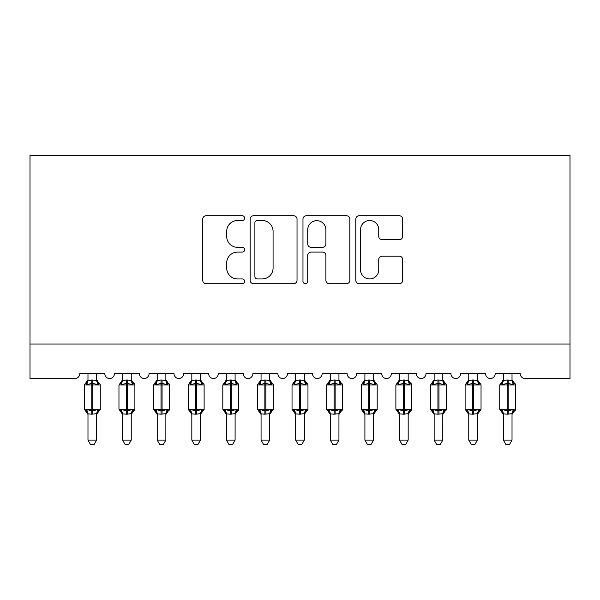 <?xml version="1.0" encoding="UTF-8"?>
<svg xmlns="http://www.w3.org/2000/svg" width="600" height="600" viewBox="0 0 600 600"><rect width="100%" height="100%" fill="white"/><g stroke="black" fill="none" stroke-linecap="round" stroke-linejoin="round"><path stroke-width="0.9" d="M244.62 218.123A2.377 2.377 0 0 0 242.235 215.745L206.138 215.745A3.397 3.397 0 0 0 202.74 219.142L202.74 280.298A3.397 3.397 0 0 0 206.138 283.695L242.235 283.695A2.377 2.377 0 0 0 244.62 281.317A2.377 2.377 0 0 0 242.235 278.94L237.57 278.94A10.875 10.875 0 0 1 226.695 268.072L226.695 262.972A10.875 10.875 0 0 1 237.57 252.097L242.235 252.097A2.377 2.377 0 0 0 244.62 249.72A2.377 2.377 0 0 0 242.235 247.343L237.57 247.343A10.875 10.875 0 0 1 226.695 236.468L226.695 231.375A10.875 10.875 0 0 1 237.57 220.5L242.235 220.5A2.377 2.377 0 0 0 244.62 218.123M399.3 239.7A3.397 3.397 0 0 0 402.697 236.303L402.697 219.142A3.397 3.397 0 0 0 399.3 215.745L359.205 215.745A3.397 3.397 0 0 0 355.808 219.142L355.808 280.298A3.397 3.397 0 0 0 359.205 283.695L399.3 283.695A3.397 3.397 0 0 0 402.697 280.298L402.697 259.575A3.397 3.397 0 0 0 399.3 256.178L382.14 256.178A3.397 3.397 0 0 0 378.743 259.575L378.743 269.85A9.09 9.09 0 0 1 369.653 278.94A9.09 9.09 0 0 1 360.562 269.85L360.562 229.59A9.09 9.09 0 0 1 369.653 220.5A9.09 9.09 0 0 1 378.743 229.59L378.743 236.303A3.397 3.397 0 0 0 382.14 239.7L399.3 239.7M570 344.048L570 155.392L30 155.392L30 378.66L74.655 378.66A5.19 5.19 0 0 0 79.845 373.47L104.767 373.47A5.19 5.19 0 0 0 109.613 378.653A5.19 5.19 0 0 0 114.465 373.47L139.387 373.47A5.19 5.19 0 0 0 144.233 378.653A5.19 5.19 0 0 0 149.078 373.47L174 373.47A5.19 5.19 0 0 0 178.845 378.653A5.19 5.19 0 0 0 183.69 373.47L208.612 373.47A5.19 5.19 0 0 0 213.465 378.653A5.19 5.19 0 0 0 218.31 373.47L243.233 373.47A5.19 5.19 0 0 0 248.077 378.653A5.19 5.19 0 0 0 252.923 373.47L277.845 373.47A5.19 5.19 0 0 0 282.69 378.653A5.19 5.19 0 0 0 287.535 373.47L312.465 373.47A5.19 5.19 0 0 0 317.31 378.653A5.19 5.19 0 0 0 322.155 373.47L347.077 373.47A5.19 5.19 0 0 0 351.923 378.653A5.19 5.19 0 0 0 356.767 373.47L381.69 373.47A5.19 5.19 0 0 0 386.535 378.653A5.19 5.19 0 0 0 391.388 373.47L416.31 373.47A5.19 5.19 0 0 0 421.155 378.653A5.19 5.19 0 0 0 426 373.47L450.923 373.47A5.19 5.19 0 0 0 455.768 378.653A5.19 5.19 0 0 0 460.612 373.47L485.535 373.47A5.19 5.19 0 0 0 490.388 378.653A5.19 5.19 0 0 0 495.232 373.47L520.155 373.47A5.19 5.19 0 0 0 525.345 378.66L570 378.66L570 344.048L30 344.048M297.03 219.142A3.397 3.397 0 0 0 293.632 215.745L253.538 215.745A3.397 3.397 0 0 0 250.14 219.142L250.14 280.298A3.397 3.397 0 0 0 253.538 283.695L293.632 283.695A3.397 3.397 0 0 0 297.03 280.298L297.03 219.142M306.368 215.745L346.462 215.745A3.397 3.397 0 0 1 349.86 219.142L349.86 280.298A3.397 3.397 0 0 1 346.462 283.695L329.303 283.695A3.397 3.397 0 0 1 325.905 280.298L325.905 255.495A3.397 3.397 0 0 0 322.507 252.097L311.13 252.097A3.397 3.397 0 0 0 307.733 255.495L307.733 281.317A2.377 2.377 0 0 1 305.355 283.695A2.377 2.377 0 0 1 302.97 281.317L302.97 219.142A3.397 3.397 0 0 1 306.368 215.745M257.272 220.5A2.377 2.377 0 0 0 254.895 222.877L254.895 276.562A2.377 2.377 0 0 0 257.272 278.94L262.2 278.94A10.875 10.875 0 0 0 273.075 268.072L273.075 231.375A10.875 10.875 0 0 0 262.2 220.5L257.272 220.5M325.905 229.763A9.09 9.09 0 0 0 316.822 220.673A9.09 9.09 0 0 0 307.733 229.763L307.733 243.945A3.397 3.397 0 0 0 311.13 247.343L322.507 247.343A3.397 3.397 0 0 0 325.905 243.945L325.905 229.763M87.983 440.107L96.637 440.107L94.035 444.607L90.578 444.607L87.983 440.107L87.983 413.835A3.81 3.63 180 0 0 85.98 410.662L86.722 409.553L91.785 410.768L91.785 409.215L92.828 409.215L92.828 383.423L97.89 384.645L99.135 383.355A1.732 1.732 0 0 1 100.267 384.982L84.345 384.982L84.345 409.215L91.785 409.215L91.785 383.423L86.722 384.645L85.98 383.528A3.81 3.63 0 0 0 87.983 380.332M96.637 440.107L96.637 413.678L91.785 414.195L91.785 410.768L92.828 410.768L92.828 409.215L100.267 409.215A1.732 1.732 0 0 1 99.135 410.835L98.632 410.662L99.135 410.835L96.637 414.412M96.637 413.857L96.637 413.857A3.81 3.63 180 0 1 98.632 410.662L97.89 409.553L92.828 410.768L92.828 414.195M91.785 414.195L87.983 413.857M87.983 373.47L87.975 380.513L91.785 380.002L96.637 380.332A3.81 3.63 0 0 0 98.632 383.528M96.637 373.47L96.637 380.355M86.722 384.645L87.233 383.168M97.89 384.645L96.637 380.513M96.637 413.678L97.89 409.553M87.975 413.678L86.722 409.553M122.595 440.107L131.25 440.107L128.655 444.607L125.198 444.607L122.595 440.107L122.595 413.835A3.81 3.63 180 0 0 120.6 410.662L121.343 409.553L126.405 410.768L126.405 409.215L127.44 409.215L127.44 383.423L132.502 384.645L133.748 383.355A1.732 1.732 0 0 1 134.887 384.982L118.965 384.982L118.965 409.215L126.405 409.215L126.405 383.423L121.343 384.645L120.6 383.528A3.81 3.63 0 0 0 122.595 380.332M131.25 440.107L131.25 413.678L126.405 414.195L126.405 410.768L127.44 410.768L127.44 409.215L134.887 409.215A1.732 1.732 0 0 1 133.748 410.835L133.252 410.662L133.748 410.835L131.25 414.412M131.25 413.857L131.25 413.857A3.81 3.63 180 0 1 133.252 410.662L132.502 409.553L127.44 410.768L127.44 414.195M126.405 414.195L122.595 413.857M122.595 373.47L122.595 380.513L126.405 380.002L131.25 380.332A3.81 3.63 0 0 0 133.252 383.528M131.25 373.47L131.25 380.355M121.343 384.645L121.852 383.168M132.502 384.645L131.25 380.513M131.25 413.678L132.502 409.553M122.595 413.678L121.343 409.553M157.215 440.107L165.863 440.107L163.267 444.607L159.81 444.607L157.215 440.107L157.215 413.835A3.81 3.63 180 0 0 155.212 410.662L155.955 409.553L161.017 410.768L161.017 409.215L162.06 409.215L162.06 383.423L167.123 384.645L168.368 383.355A1.732 1.732 0 0 1 169.5 384.982L153.578 384.982L153.578 409.215L161.017 409.215L161.017 383.423L155.955 384.645L155.212 383.528A3.81 3.63 0 0 0 157.215 380.332M165.863 440.107L165.87 413.678L161.017 414.195L161.017 410.768L162.06 410.768L162.06 409.215L169.5 409.215A1.732 1.732 0 0 1 168.368 410.835L167.865 410.662L168.368 410.835L165.863 414.412M165.863 413.857L165.863 413.857A3.81 3.63 180 0 1 167.865 410.662L167.123 409.553L162.06 410.768L162.06 414.195M161.017 414.195L157.215 413.857M157.215 373.47L157.208 380.513L161.017 380.002L165.863 380.332A3.81 3.63 0 0 0 167.865 383.528M165.863 373.47L165.863 380.355M155.955 384.645L156.465 383.168M167.123 384.645L165.87 380.513M165.87 413.678L167.123 409.553M157.208 413.678L155.955 409.553M191.828 440.107L200.483 440.107L197.88 444.607L194.423 444.607L191.828 440.107L191.828 413.835A3.81 3.63 180 0 0 189.825 410.662L190.567 409.553L195.638 410.768L195.638 409.215L196.673 409.215L196.673 383.423L201.735 384.645L202.98 383.355A1.732 1.732 0 0 1 204.112 384.982L188.19 384.982L188.19 409.215L195.638 409.215L195.638 383.423L190.567 384.645L189.825 383.528A3.81 3.63 0 0 0 191.828 380.332M200.483 440.107L200.483 413.678L195.638 414.195L195.638 410.768L196.673 410.768L196.673 409.215L204.112 409.215A1.732 1.732 0 0 1 202.98 410.835L202.478 410.662L202.98 410.835L200.483 414.412M200.483 413.857L200.483 413.857A3.81 3.63 180 0 1 202.478 410.662L201.735 409.553L196.673 410.768L196.673 414.195M195.638 414.195L191.828 413.857M191.828 373.47L191.828 380.513L195.638 380.002L200.483 380.332A3.81 3.63 0 0 0 202.478 383.528M200.483 373.47L200.483 380.355M190.567 384.645L191.078 383.168M201.735 384.645L200.483 380.513M200.483 413.678L201.735 409.553M191.828 413.678L190.567 409.553M226.44 440.107L235.095 440.107L232.5 444.607L229.042 444.607L226.44 440.107L226.44 413.835A3.81 3.63 180 0 0 224.445 410.662L225.188 409.553L230.25 410.768L230.25 409.215L231.285 409.215L231.285 383.423L236.355 384.645L237.593 383.355A1.732 1.732 0 0 1 238.733 384.982L222.81 384.982L222.81 409.215L230.25 409.215L230.25 383.423L225.188 384.645L224.445 383.528A3.81 3.63 0 0 0 226.44 380.332M235.095 440.107L235.103 413.678L230.25 414.195L230.25 410.768L231.285 410.768L231.285 409.215L238.733 409.215A1.732 1.732 0 0 1 237.593 410.835L237.097 410.662L237.593 410.835L235.095 414.412M235.095 413.857L235.095 413.857A3.81 3.63 180 0 1 237.097 410.662L236.355 409.553L231.285 410.768L231.285 414.195M230.25 414.195L226.44 413.857M226.44 373.47L226.44 380.513L230.25 380.002L235.095 380.332A3.81 3.63 0 0 0 237.097 383.528M235.095 373.47L235.095 380.355M225.188 384.645L225.697 383.168M236.355 384.645L235.103 380.513M235.103 413.678L236.355 409.553M226.44 413.678L225.188 409.553M261.06 440.107L269.715 440.107L267.112 444.607L263.655 444.607L261.06 440.107L261.06 413.835A3.81 3.63 180 0 0 259.058 410.662L259.8 409.553L264.862 410.768L264.862 409.215L265.905 409.215L265.905 383.423L270.968 384.645L272.212 383.355A1.732 1.732 0 0 1 273.345 384.982L257.423 384.982L257.423 409.215L264.862 409.215L264.862 383.423L259.8 384.645L259.058 383.528A3.81 3.63 0 0 0 261.06 380.332M269.715 440.107L269.715 413.678L264.862 414.195L264.862 410.768L265.905 410.768L265.905 409.215L273.345 409.215A1.732 1.732 0 0 1 272.212 410.835L271.71 410.662L272.212 410.835L269.715 414.412M269.715 413.857L269.715 413.857A3.81 3.63 180 0 1 271.71 410.662L270.968 409.553L265.905 410.768L265.905 414.195M264.862 414.195L261.06 413.857M261.06 373.47L261.053 380.513L264.862 380.002L269.715 380.332A3.81 3.63 0 0 0 271.71 383.528M269.715 373.47L269.715 380.355M259.8 384.645L260.31 383.168M270.968 384.645L269.715 380.513M269.715 413.678L270.968 409.553M261.053 413.678L259.8 409.553M295.673 440.107L304.327 440.107L301.733 444.607L298.267 444.607L295.673 440.107L295.673 413.835A3.81 3.63 180 0 0 293.67 410.662L294.42 409.553L299.483 410.768L299.483 409.215L300.517 409.215L300.517 383.423L305.58 384.645L306.825 383.355A1.732 1.732 0 0 1 307.965 384.982L292.035 384.982L292.035 409.215L299.483 409.215L299.483 383.423L294.42 384.645L293.67 383.528A3.81 3.63 0 0 0 295.673 380.332M304.327 440.107L304.327 413.678L299.483 414.195L299.483 410.768L300.517 410.768L300.517 409.215L307.965 409.215A1.732 1.732 0 0 1 306.825 410.835L306.33 410.662L306.825 410.835L304.327 414.412M304.327 413.857L304.327 413.857A3.81 3.63 180 0 1 306.33 410.662L305.58 409.553L300.517 410.768L300.517 414.195M299.483 414.195L295.673 413.857M295.673 373.47L295.673 380.513L299.483 380.002L304.327 380.332A3.81 3.63 0 0 0 306.33 383.528M304.327 373.47L304.327 380.355M294.42 384.645L294.923 383.168M305.58 384.645L304.327 380.513M304.327 413.678L305.58 409.553M295.673 413.678L294.42 409.553M330.285 440.107L338.94 440.107L336.345 444.607L332.888 444.607L330.285 440.107L330.285 413.835A3.81 3.63 180 0 0 328.29 410.662L329.032 409.553L334.095 410.768L334.095 409.215L335.138 409.215L335.138 383.423L340.2 384.645L341.438 383.355A1.732 1.732 0 0 1 342.577 384.982L326.655 384.982L326.655 409.215L334.095 409.215L334.095 383.423L329.032 384.645L328.29 383.528A3.81 3.63 0 0 0 330.285 380.332M338.94 440.107L338.947 413.678L334.095 414.195L334.095 410.768L335.138 410.768L335.138 409.215L342.577 409.215A1.732 1.732 0 0 1 341.438 410.835L340.942 410.662L341.438 410.835L338.94 414.412M338.94 413.857L338.94 413.857A3.81 3.63 180 0 1 340.942 410.662L340.2 409.553L335.138 410.768L335.138 414.195M334.095 414.195L330.285 413.857M330.285 373.47L330.285 380.513L334.095 380.002L338.94 380.332A3.81 3.63 0 0 0 340.942 383.528M338.94 373.47L338.94 380.355M329.032 384.645L329.543 383.168M340.2 384.645L338.947 380.513M338.947 413.678L340.2 409.553M330.285 413.678L329.032 409.553M364.905 440.107L373.56 440.107L370.957 444.607L367.5 444.607L364.905 440.107L364.905 413.835A3.81 3.63 180 0 0 362.903 410.662L363.645 409.553L368.715 410.768L368.715 409.215L369.75 409.215L369.75 383.423L374.812 384.645L376.058 383.355A1.732 1.732 0 0 1 377.19 384.982L361.267 384.982L361.267 409.215L368.715 409.215L368.715 383.423L363.645 384.645L362.903 383.528A3.81 3.63 0 0 0 364.905 380.332M373.56 440.107L373.56 413.678L368.715 414.195L368.715 410.768L369.75 410.768L369.75 409.215L377.19 409.215A1.732 1.732 0 0 1 376.058 410.835L375.555 410.662L376.058 410.835L373.56 414.412M373.56 413.857L373.56 413.857A3.81 3.63 180 0 1 375.555 410.662L374.812 409.553L369.75 410.768L369.75 414.195M368.715 414.195L364.905 413.857M364.905 373.47L364.897 380.513L368.715 380.002L373.56 380.332A3.81 3.63 0 0 0 375.555 383.528M373.56 373.47L373.56 380.355M363.645 384.645L364.155 383.168M374.812 384.645L373.56 380.513M373.56 413.678L374.812 409.553M364.897 413.678L363.645 409.553M399.518 440.107L408.173 440.107L405.577 444.607L402.12 444.607L399.518 440.107L399.518 413.835A3.81 3.63 180 0 0 397.522 410.662L398.265 409.553L403.327 410.768L403.327 409.215L404.362 409.215L404.362 383.423L409.433 384.645L410.67 383.355A1.732 1.732 0 0 1 411.81 384.982L395.888 384.982L395.888 409.215L403.327 409.215L403.327 383.423L398.265 384.645L397.522 383.528A3.81 3.63 0 0 0 399.518 380.332M408.173 440.107L408.173 413.678L403.327 414.195L403.327 410.768L404.362 410.768L404.362 409.215L411.81 409.215A1.732 1.732 0 0 1 410.67 410.835L410.175 410.662L410.67 410.835L408.173 414.412M408.173 413.857L408.173 413.857A3.81 3.63 180 0 1 410.175 410.662L409.433 409.553L404.362 410.768L404.362 414.195M403.327 414.195L399.518 413.857M399.518 373.47L399.518 380.513L403.327 380.002L408.173 380.332A3.81 3.63 0 0 0 410.175 383.528M408.173 373.47L408.173 380.355M398.265 384.645L398.775 383.168M409.433 384.645L408.173 380.513M408.173 413.678L409.433 409.553M399.518 413.678L398.265 409.553M434.138 440.107L442.785 440.107L440.19 444.607L436.732 444.607L434.138 440.107L434.138 413.835A3.81 3.63 180 0 0 432.135 410.662L432.877 409.553L437.94 410.768L437.94 409.215L438.982 409.215L438.982 383.423L444.045 384.645L445.29 383.355A1.732 1.732 0 0 1 446.423 384.982L430.5 384.982L430.5 409.215L437.94 409.215L437.94 383.423L432.877 384.645L432.135 383.528A3.81 3.63 0 0 0 434.138 380.332M442.785 440.107L442.793 413.678L437.94 414.195L437.94 410.768L438.982 410.768L438.982 409.215L446.423 409.215A1.732 1.732 0 0 1 445.29 410.835L444.787 410.662L445.29 410.835L442.785 414.412M442.785 413.857L442.785 413.857A3.81 3.63 180 0 1 444.787 410.662L444.045 409.553L438.982 410.768L438.982 414.195M437.94 414.195L434.138 413.857M434.138 373.47L434.13 380.513L437.94 380.002L442.785 380.332A3.81 3.63 0 0 0 444.787 383.528M442.785 373.47L442.785 380.355M432.877 384.645L433.388 383.168M444.045 384.645L442.793 380.513M442.793 413.678L444.045 409.553M434.13 413.678L432.877 409.553M468.75 440.107L477.405 440.107L474.803 444.607L471.345 444.607L468.75 440.107L468.75 413.835A3.81 3.63 180 0 0 466.748 410.662L467.498 409.553L472.56 410.768L472.56 409.215L473.595 409.215L473.595 383.423L478.658 384.645L479.903 383.355A1.732 1.732 0 0 1 481.035 384.982L465.112 384.982L465.112 409.215L472.56 409.215L472.56 383.423L467.498 384.645L466.748 383.528A3.81 3.63 0 0 0 468.75 380.332M477.405 440.107L477.405 413.678L472.56 414.195L472.56 410.768L473.595 410.768L473.595 409.215L481.035 409.215A1.732 1.732 0 0 1 479.903 410.835L479.4 410.662L479.903 410.835L477.405 414.412M477.405 413.857L477.405 413.857A3.81 3.63 180 0 1 479.4 410.662L478.658 409.553L473.595 410.768L473.595 414.195M472.56 414.195L468.75 413.857M468.75 373.47L468.75 380.513L472.56 380.002L477.405 380.332A3.81 3.63 0 0 0 479.4 383.528M477.405 373.47L477.405 380.355M467.498 384.645L468 383.168M478.658 384.645L477.405 380.513M477.405 413.678L478.658 409.553M468.75 413.678L467.498 409.553M503.362 440.107L512.018 440.107L509.423 444.607L505.965 444.607L503.362 440.107L503.362 413.835A3.81 3.63 180 0 0 501.368 410.662L502.11 409.553L507.173 410.768L507.173 409.215L508.215 409.215L508.215 383.423L513.278 384.645L514.515 383.355A1.732 1.732 0 0 1 515.655 384.982L499.732 384.982L499.732 409.215L507.173 409.215L507.173 383.423L502.11 384.645L501.368 383.528A3.81 3.63 0 0 0 503.362 380.332M512.018 440.107L512.025 413.678L507.173 414.195L507.173 410.768L508.215 410.768L508.215 409.215L515.655 409.215A1.732 1.732 0 0 1 514.515 410.835L514.02 410.662L514.515 410.835L512.018 414.412M512.018 413.857L512.018 413.857A3.81 3.63 180 0 1 514.02 410.662L513.278 409.553L508.215 410.768L508.215 414.195M507.173 414.195L503.362 413.857M503.362 373.47L503.362 380.513L507.173 380.002L512.018 380.332A3.81 3.63 0 0 0 514.02 383.528M512.018 373.47L512.018 380.355M502.11 384.645L502.62 383.168M513.278 384.645L512.025 380.513M512.025 413.678L513.278 409.553M503.362 413.678L502.11 409.553M92.828 380.002L92.828 383.423L91.785 383.423L91.785 380.002M127.44 380.002L127.44 383.423L126.405 383.423L126.405 380.002M162.06 380.002L162.06 383.423L161.017 383.423L161.017 380.002M196.673 380.002L196.673 383.423L195.638 383.423L195.638 380.002M231.285 380.002L231.285 383.423L230.25 383.423L230.25 380.002M265.905 380.002L265.905 383.423L264.862 383.423L264.862 380.002M300.517 380.002L300.517 383.423L299.483 383.423L299.483 380.002M335.138 380.002L335.138 383.423L334.095 383.423L334.095 380.002M369.75 380.002L369.75 383.423L368.715 383.423L368.715 380.002M404.362 380.002L404.362 383.423L403.327 383.423L403.327 380.002M438.982 380.002L438.982 383.423L437.94 383.423L437.94 380.002M473.595 380.002L473.595 383.423L472.56 383.423L472.56 380.002M508.215 380.002L508.215 383.423L507.173 383.423L507.173 380.002M100.267 409.215L100.267 384.982M87.983 414.412L84.345 409.215M87.983 379.778L84.345 384.982M99.135 383.355L96.637 379.778M134.887 409.215L134.887 384.982M122.595 414.412L118.965 409.215M122.595 379.778L118.965 384.982M133.748 383.355L131.25 379.778M169.5 409.215L169.5 384.982M157.215 414.412L153.578 409.215M157.215 379.778L153.578 384.982M168.368 383.355L165.863 379.778M204.112 409.215L204.112 384.982M191.828 414.412L188.19 409.215M191.828 379.778L188.19 384.982M202.98 383.355L200.483 379.778M238.733 409.215L238.733 384.982M226.44 414.412L222.81 409.215M226.44 379.778L222.81 384.982M237.593 383.355L235.095 379.778M273.345 409.215L273.345 384.982M261.06 414.412L257.423 409.215M261.06 379.778L257.423 384.982M272.212 383.355L269.715 379.778M307.965 409.215L307.965 384.982M295.673 414.412L292.035 409.215M295.673 379.778L292.035 384.982M306.825 383.355L304.327 379.778M342.577 409.215L342.577 384.982M330.285 414.412L326.655 409.215M330.285 379.778L326.655 384.982M341.438 383.355L338.94 379.778M377.19 409.215L377.19 384.982M364.905 414.412L361.267 409.215M364.905 379.778L361.267 384.982M376.058 383.355L373.56 379.778M411.81 409.215L411.81 384.982M399.518 414.412L395.888 409.215M399.518 379.778L395.888 384.982M410.67 383.355L408.173 379.778M446.423 409.215L446.423 384.982M434.138 414.412L430.5 409.215M434.138 379.778L430.5 384.982M445.29 383.355L442.785 379.778M481.035 409.215L481.035 384.982M468.75 414.412L465.112 409.215M468.75 379.778L465.112 384.982M479.903 383.355L477.405 379.778M515.655 409.215L515.655 384.982M503.362 414.412L499.732 409.215M503.362 379.778L499.732 384.982M514.515 383.355L512.018 379.778"/></g></svg>
